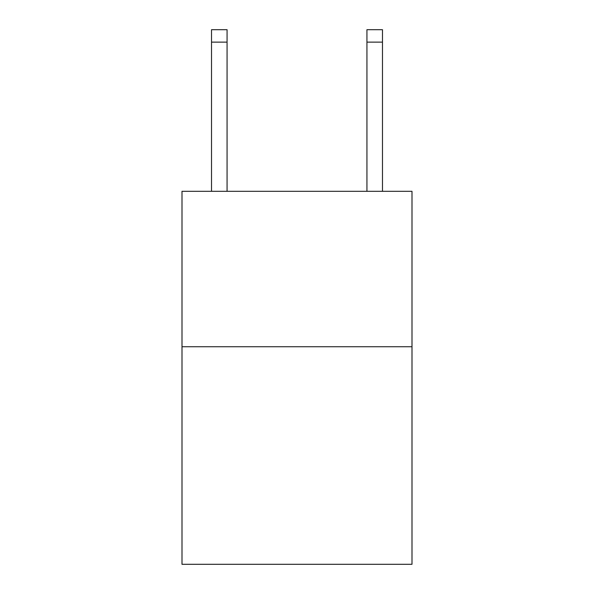 <?xml version="1.0" encoding="UTF-8"?>
<svg xmlns="http://www.w3.org/2000/svg" width="594" height="594" viewBox="0 0 594 594"><rect width="100%" height="100%" fill="white"/><g stroke="black" fill="none" stroke-linecap="round" stroke-linejoin="round"><path stroke-width="0.89" d="M411.998 346.733L411.998 564.3L182.002 564.3L182.002 191.32L411.998 191.32L411.998 346.733L182.002 346.733M366.936 191.32L366.936 29.7L382.477 29.7L382.477 191.32M366.936 29.7L382.477 29.7L366.936 29.7M227.064 191.32L227.064 42.129L211.523 42.129L211.523 29.7L227.064 29.7L227.064 42.129M211.523 191.32L211.523 42.129M227.064 29.7L211.523 29.7M366.936 42.129L382.477 42.129"/></g></svg>
